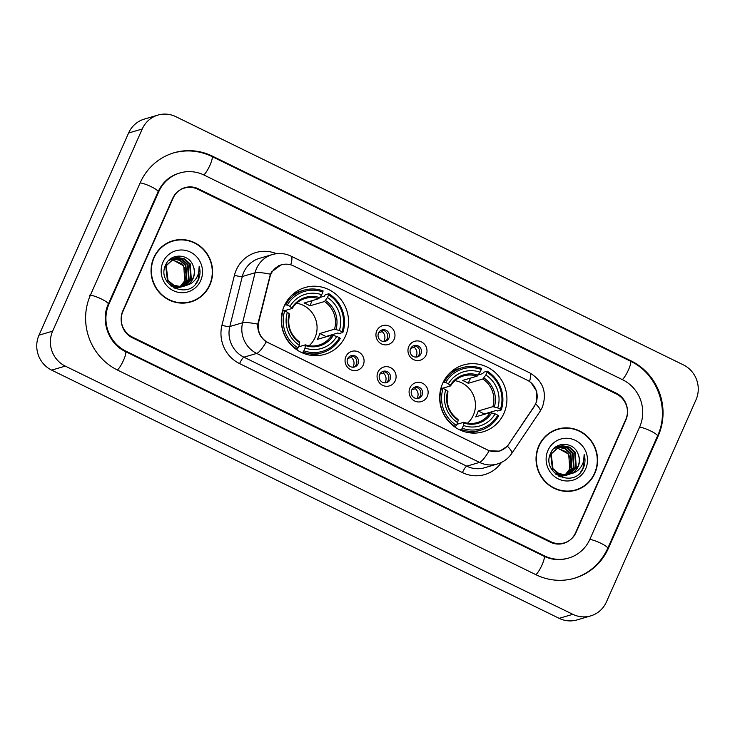<?xml version="1.0" encoding="UTF-8"?>
<svg xmlns="http://www.w3.org/2000/svg" width="735" height="735" viewBox="0 0 735 735"><rect width="100%" height="100%" fill="white"/><g stroke="black" fill="none" stroke-linecap="round" stroke-linejoin="round"><path stroke-width="1.1" d="M442.663 383.404A34.83 33.525 73.6 0 0 448.038 420.769A34.83 33.525 73.6 0 0 483.152 431.794A34.83 33.525 73.6 0 0 503.934 413.373A34.83 33.525 73.6 0 0 498.56 375.998A34.83 33.525 73.6 0 0 463.454 364.983A34.83 33.525 73.6 0 0 442.663 383.404M284.28 305.944A34.83 33.525 73.6 0 0 289.654 343.318A34.83 33.525 73.6 0 0 324.76 354.334A34.83 33.525 73.6 0 0 345.551 335.913A34.83 33.525 73.6 0 0 340.176 298.539A34.83 33.525 73.6 0 0 305.071 287.523A34.83 33.525 73.6 0 0 284.28 305.944M363.237 365.056A9.858 9.491 -106.4 0 1 350.632 369.677A9.858 9.491 -106.4 0 1 345.891 356.576A9.858 9.491 -106.4 0 1 358.487 351.946A9.858 9.491 -106.4 0 1 363.237 365.056M347.655 358.772A5.917 5.696 73.6 0 0 354.527 366.995A5.917 5.696 73.6 0 0 357.146 357.513A5.917 5.696 73.6 0 0 347.655 358.772M395.255 380.712A9.858 9.491 -106.4 0 1 382.659 385.342A9.858 9.491 -106.4 0 1 377.919 372.232A9.858 9.491 -106.4 0 1 390.515 367.61A9.858 9.491 -106.4 0 1 395.255 380.712M379.673 374.437A5.917 5.696 73.6 0 0 386.555 382.65A5.917 5.696 73.6 0 0 389.173 373.178A5.917 5.696 73.6 0 0 379.673 374.437M427.283 396.376A9.858 9.491 -106.4 0 1 414.678 401.007A9.858 9.491 -106.4 0 1 409.937 387.896A9.858 9.491 -106.4 0 1 422.542 383.266A9.858 9.491 -106.4 0 1 427.283 396.376M411.701 390.092A5.917 5.696 73.6 0 0 418.573 398.315A5.917 5.696 73.6 0 0 421.192 388.833A5.917 5.696 73.6 0 0 411.701 390.092M394.125 339.313A9.858 9.491 -106.4 0 1 381.52 343.934A9.858 9.491 -106.4 0 1 376.779 330.833A9.858 9.491 -106.4 0 1 389.385 326.202A9.858 9.491 -106.4 0 1 394.125 339.313M378.543 333.029A5.917 5.696 73.6 0 0 385.416 341.242A5.917 5.696 73.6 0 0 388.034 331.77A5.917 5.696 73.6 0 0 378.543 333.029M426.144 354.968A9.858 9.491 -106.4 0 1 413.548 359.599A9.858 9.491 -106.4 0 1 408.807 346.488A9.858 9.491 -106.4 0 1 421.403 341.867A9.858 9.491 -106.4 0 1 426.144 354.968M410.571 348.693A5.917 5.696 73.6 0 0 417.443 356.907A5.917 5.696 73.6 0 0 420.062 347.435A5.917 5.696 73.6 0 0 410.571 348.693M350.356 355.96A5.917 5.696 -106.4 0 1 353.654 367.169M382.375 371.625A5.917 5.696 -106.4 0 1 385.682 382.834M414.402 387.29A5.917 5.696 -106.4 0 1 417.7 398.499M381.244 330.217A5.917 5.696 -106.4 0 1 384.543 341.426M413.263 345.882A5.917 5.696 -106.4 0 1 416.57 357.091M269.91 277.123A17.741 17.08 -106.4 0 1 270.903 274.228A17.741 17.08 -106.4 0 1 281.496 264.848A17.741 17.08 -106.4 0 1 293.587 265.905L527.114 380.114A17.741 17.08 -106.4 0 1 534.189 406.363L508.712 444.252A17.741 17.08 -106.4 0 1 499.589 450.978A17.741 17.08 -106.4 0 1 487.498 449.921L268.238 342.694A17.741 17.08 -106.4 0 1 258.711 321.985L269.91 277.123L269.313 277.297M616.316 393.932L197.816 189.262A19.716 18.981 73.6 0 0 184.384 188.087A19.716 18.981 73.6 0 0 172.615 198.514L122.846 310.832A19.716 18.981 73.6 0 0 132.328 337.043L550.837 541.713A19.716 18.981 73.6 0 0 564.269 542.889A19.716 18.981 73.6 0 0 576.038 532.462L625.807 420.154A19.716 18.981 73.6 0 0 616.316 393.932M589.911 539.242L639.68 426.934A35.482 34.159 73.6 0 0 622.609 379.747L204.1 175.077A35.482 34.159 73.6 0 0 179.919 172.964A35.482 34.159 73.6 0 0 158.742 191.734L108.973 304.042A35.482 34.159 73.6 0 0 126.043 351.229L544.543 555.899A35.482 34.159 73.6 0 0 568.725 558.021A35.482 34.159 73.6 0 0 589.911 539.242M695.999 399.822A26.285 25.302 73.6 0 0 683.357 364.872L175.83 116.663A26.285 25.302 73.6 0 0 157.924 115.092A26.285 25.302 73.6 0 0 142.232 129.002L52.644 331.154A26.285 25.302 73.6 0 0 65.286 366.113L572.813 614.313A26.285 25.302 73.6 0 0 590.729 615.884A26.285 25.302 73.6 0 0 606.412 601.974L695.999 399.822M157.924 115.092L144.271 119.116A26.285 25.302 73.6 0 0 128.588 133.026L39.001 335.178A26.285 25.302 73.6 0 0 51.643 370.128L559.17 618.337A26.285 25.302 73.6 0 0 577.076 619.908L590.729 615.884M658.174 435.984A56.512 54.408 73.6 0 0 630.988 360.83L212.479 156.16A56.512 54.408 73.6 0 0 173.975 152.788A56.512 54.408 73.6 0 0 140.238 182.684L90.469 295.001A56.512 54.408 73.6 0 0 117.655 370.146L536.164 574.816A56.512 54.408 73.6 0 0 574.669 578.188A56.512 54.408 73.6 0 0 608.405 548.292L658.174 435.984L657.43 436.195M153.799 257.645A31.871 30.686 73.6 0 0 158.714 291.841A31.871 30.686 73.6 0 0 190.843 301.92A31.871 30.686 73.6 0 0 209.87 285.061A31.871 30.686 73.6 0 0 204.946 250.865A31.871 30.686 73.6 0 0 172.826 240.777A31.871 30.686 73.6 0 0 153.799 257.645M190.163 302.113A31.871 30.686 73.6 0 0 196.401 299.283M538.773 445.915A31.871 30.686 73.6 0 0 543.698 480.111A31.871 30.686 73.6 0 0 575.827 490.199A31.871 30.686 73.6 0 0 594.845 473.34A31.871 30.686 73.6 0 0 589.929 439.135A31.871 30.686 73.6 0 0 557.801 429.056A31.871 30.686 73.6 0 0 538.773 445.915M575.137 490.392A31.871 30.686 73.6 0 0 581.376 487.553M531.074 382.77L536.669 391.259L536.679 401.439L534.226 406.574L507.407 446.228L499.782 451.152L489.161 450.766L266.327 341.793C260.227 337.558 257.379 331.678 257.792 324.153L270.397 274.183L271.693 271.849L281.193 264.71M625.779 419.419A19.716 18.981 73.6 0 0 616.288 393.207L198.367 188.812A19.716 18.981 73.6 0 0 184.935 187.636A19.716 18.981 73.6 0 0 173.166 198.064L122.874 311.557A19.716 18.981 73.6 0 0 132.355 337.778L550.285 542.164A19.716 18.981 73.6 0 0 563.717 543.34A19.716 18.981 73.6 0 0 575.487 532.912L625.779 419.419M563.901 428.266A31.871 30.686 73.6 0 0 557.121 429.268M178.927 239.987A31.871 30.686 73.6 0 0 172.146 240.988M172.918 241.098A31.541 30.365 73.6 0 0 154.084 257.783A31.541 30.365 73.6 0 0 158.953 291.63A31.541 30.365 73.6 0 0 190.751 301.607A31.541 30.365 73.6 0 0 209.576 284.923A31.541 30.365 73.6 0 0 204.707 251.076A31.541 30.365 73.6 0 0 172.918 241.098L171.549 241.493A31.541 30.365 73.6 0 0 165.899 243.827M172.679 258.766L180.332 260.181L185.891 265.216L186.938 280.09L180.911 286.687M175.298 288.625L177.778 288.037L175.132 288.552M172.422 258.895L179.79 260.337L185.349 265.372L186.396 280.246L180.626 286.705M173.726 258.307L182.5 259.538L188.059 264.572L189.106 279.447L182.059 286.586M174.177 288.102L179.937 287.394L173.635 287.817M173.46 258.408L181.958 259.694L187.517 264.738L188.564 279.612L181.775 286.622M186.332 285.336A14.856 14.305 73.6 0 0 193.195 278.243A14.856 14.305 73.6 0 0 193.158 265.941C189.125 253.382 170.713 252.858 165.871 264.49C155.508 284.335 188.188 300.799 197.871 280.834L198.34 279.842C200.232 275.441 200.517 270.893 199.176 266.208C199.525 270.884 198.376 275.156 195.721 279.034C193.388 282.286 190.264 284.39 186.332 285.336L181.416 286.659L173.91 285.309L167.984 280.375L166.22 265.712L174.792 257.939L177.521 257.443L184.669 258.904L190.227 263.938L191.275 278.813L183.18 286.393M182.914 286.494L179.248 287.293L169.298 284.509M174.526 258.022L176.979 257.599L184.127 259.06L189.685 264.095L190.732 278.969L182.905 286.457M182.638 286.558L181.839 286.834M182.105 286.76L178.706 287.458L170.851 285.933M193.158 265.941C194.784 270.195 194.692 274.32 192.892 278.335L183.998 286.2M184.274 286.117L180.874 286.815L173.368 285.465L167.442 280.531L165.678 265.868L174.792 257.939M171.668 259.326L183.732 265.849L184.77 280.724L180.057 286.705M182.161 284.61A14.856 14.305 73.6 0 0 184.669 280.761A14.856 14.305 73.6 0 0 181.113 263.488L171.42 259.483M170.456 259.216L171.283 259.005M171.558 258.94L172.394 258.803M170.189 259.299L171.016 259.106M171.292 259.051L172.137 258.922M168.6 260.567L173.442 258.362M169.169 259.997L172.624 258.582M172.357 258.665L173.184 258.463M162.986 262.138A21.425 20.626 73.6 0 0 173.295 290.628A21.425 20.626 73.6 0 0 200.683 280.568A21.425 20.626 73.6 0 0 190.374 252.077A21.425 20.626 73.6 0 0 162.986 262.138M183.373 303.114A31.541 30.365 73.6 0 0 189.382 302.012L190.751 301.607M199.176 266.208L198.092 279.916L195.482 284.096M557.893 429.369A31.541 30.365 73.6 0 0 539.067 446.053A31.541 30.365 73.6 0 0 543.937 479.9A31.541 30.365 73.6 0 0 575.735 489.887A31.541 30.365 73.6 0 0 594.56 473.193A31.541 30.365 73.6 0 0 589.691 439.346A31.541 30.365 73.6 0 0 557.893 429.369L556.533 429.773A31.541 30.365 73.6 0 0 550.883 432.097M557.663 447.036L565.316 448.451L570.875 453.486L571.922 468.36L565.895 474.966M560.281 476.896L562.753 476.308L560.116 476.822M557.406 447.174L564.774 448.607L570.332 453.651L571.38 468.526L565.601 474.975M558.701 446.577L567.484 447.808L573.043 452.852L574.081 467.726L567.043 474.865M559.151 476.372L564.921 475.674L558.618 476.087M558.444 446.687L566.942 447.973L572.501 453.008L573.548 467.883L566.758 474.893M571.316 473.606A14.856 14.305 73.6 0 0 578.179 466.523A14.856 14.305 73.6 0 0 578.142 454.221C574.099 441.652 555.697 441.129 550.855 452.769C540.482 472.605 573.171 489.078 582.846 469.105L583.324 468.112C585.216 463.712 585.492 459.164 584.16 454.478C584.509 459.154 583.351 463.436 580.696 467.304C578.371 470.556 575.239 472.66 571.316 473.606L566.391 474.929L558.885 473.579L552.968 468.645L551.204 453.982L559.776 446.209L562.505 445.713L569.643 447.174L575.211 452.209L576.249 467.083L568.155 474.672M567.898 474.773L564.232 475.573L554.282 472.78M559.5 446.292L561.963 445.879L569.101 447.33L574.669 452.374L575.707 467.249L567.879 474.727M567.622 474.828L566.814 475.113M567.089 475.03L563.69 475.729L555.835 474.213M578.142 454.221C579.759 458.465 579.676 462.6 577.875 466.606L568.982 474.47M569.258 474.397L565.849 475.095L558.343 473.735L552.426 468.811L550.662 454.147L559.776 446.209M556.652 447.597L568.706 454.129L569.754 469.003L565.04 474.985M567.144 472.881A14.856 14.305 73.6 0 0 569.643 469.031A14.856 14.305 73.6 0 0 566.097 451.759L556.404 447.753M554.796 447.698L556.257 447.275M556.533 447.22L557.378 447.073M554.833 447.67L555.439 447.486M555.173 447.569L555.991 447.376M556.276 447.321L557.121 447.202M553.574 448.846L558.425 446.641M554.153 448.267L557.608 446.852M557.332 446.935L558.159 446.742M547.961 450.408A21.425 20.626 73.6 0 0 558.269 478.898A21.425 20.626 73.6 0 0 585.657 468.847A21.425 20.626 73.6 0 0 575.358 440.357A21.425 20.626 73.6 0 0 547.961 450.408M568.357 491.393A31.541 30.365 73.6 0 0 574.366 490.282L575.735 489.887M584.16 454.478L583.066 468.195L580.466 472.366M383.716 341.472A7.231 6.955 73.6 0 0 382.2 331.66L378.709 332.689M383.1 330.309L382.2 331.66M415.734 357.127A7.231 6.955 73.6 0 0 414.218 347.315L410.736 348.344M415.128 345.964L414.218 347.315M352.212 356.052L351.312 357.403L347.82 358.432M352.818 367.215A7.231 6.955 73.6 0 0 351.312 357.403M384.24 371.708L383.33 373.058L379.848 374.087M384.846 382.871A7.231 6.955 73.6 0 0 383.33 373.058M416.258 387.373L415.358 388.723L411.866 389.752M416.874 398.535A7.231 6.955 73.6 0 0 415.358 388.723M309.095 345.753A24.31 23.41 73.6 0 0 314.984 337.668A24.31 23.41 73.6 0 0 296.554 303.233M303.877 350.779L303.004 352.065A32.597 31.375 73.6 0 0 322.252 352.745A32.597 31.375 73.6 0 0 340.259 338.385L339.432 337.714A31.283 30.117 73.6 0 1 303.877 350.779L305.08 348.041A28.261 27.204 73.6 0 0 336.759 336.409L331.889 335.105L317.226 339.423A24.31 23.41 73.6 0 0 318.733 336.566A24.31 23.41 73.6 0 0 319.844 333.515L334.508 329.197L339.377 330.502A28.261 27.204 73.6 0 0 327.461 297.546L328.674 294.818A31.283 30.117 73.6 0 1 342.051 331.807L342.877 332.477A32.597 31.375 73.6 0 0 328.857 293.724L328.674 294.818M298.575 346.846L305.291 344.871L305.08 348.041M319.826 297.473L324.383 296.131L325.21 294.799L328.857 293.724M342.877 332.477L339.221 333.552L337.733 333.038L325.963 336.501A31.219 30.052 -106.4 0 1 325.835 336.887M309.334 355.051A32.597 31.375 73.6 0 0 318.604 353.82L322.252 352.745M303.004 352.065L301.534 352.497M296.361 349.492L298.088 347.949A31.283 30.117 73.6 0 1 284.711 310.951L283.205 310.482A32.597 31.375 73.6 0 0 297.225 349.235M283.205 310.482L282.58 310.666M342.051 331.807L339.377 330.502M336.759 336.409L339.432 337.714M284.711 310.951L287.385 312.265A28.261 27.204 73.6 0 0 299.301 345.211L298.088 347.949M327.461 297.546L324.493 301.534L309.839 305.852L312.154 300.643M299.301 345.211L299.724 342.74A25.275 24.338 73.6 0 1 289.25 313.781L287.385 312.265M305.291 344.871L305.512 345.569A25.275 24.338 73.6 0 0 333.341 335.344M299.724 342.74L299.512 342.041M284.767 304.887L287.33 305.043A31.283 30.117 73.6 0 1 322.895 291.988L323.078 290.895A32.597 31.375 73.6 0 0 303.821 290.215L300.174 291.29A32.597 31.375 73.6 0 0 291.721 295.286M303.821 290.215A32.597 31.375 73.6 0 0 285.823 304.575M322.895 291.988L321.682 294.726A28.261 27.204 73.6 0 0 290.003 306.348L287.33 305.043M309.839 305.852A24.31 23.41 -106.4 0 0 304.06 303.022L318.714 298.704L321.682 294.726M290.003 306.348L292.126 308.47L284.206 310.804M319.707 297.647A25.275 24.338 73.6 0 0 291.868 307.873L292.126 308.47M325.963 336.501L319.844 333.515M467.478 423.213A24.31 23.41 73.6 0 0 473.368 415.128A24.31 23.41 73.6 0 0 454.947 380.693M462.26 428.229L461.387 429.525A32.597 31.375 73.6 0 0 480.644 430.205A32.597 31.375 73.6 0 0 498.642 415.845L497.815 415.174A31.283 30.117 73.6 0 1 462.26 428.229L463.473 425.501A28.261 27.204 73.6 0 0 495.142 413.869L490.273 412.565L475.618 416.883A24.31 23.41 73.6 0 0 477.125 414.025A24.31 23.41 73.6 0 0 478.237 410.975L492.891 406.657L497.76 407.953A28.261 27.204 73.6 0 0 485.844 375.006L487.057 372.268A31.283 30.117 73.6 0 1 500.443 409.266L501.261 409.937A32.597 31.375 73.6 0 0 487.241 371.184L487.057 372.268M456.968 424.306L463.675 422.331L463.473 425.501M478.219 374.933L482.766 373.591L483.593 372.259L487.241 371.184M501.261 409.937L497.613 411.012L496.116 410.498L484.347 413.961A31.219 30.052 -106.4 0 1 484.218 414.347M467.726 432.511A32.597 31.375 73.6 0 0 476.987 431.28L480.644 430.205M461.387 429.525L459.917 429.957M454.744 426.952L456.481 425.409A31.283 30.117 73.6 0 1 443.095 388.411L441.588 387.942A32.597 31.375 73.6 0 0 455.608 426.695M441.588 387.942L440.972 388.126M500.443 409.266L497.76 407.953M495.142 413.869L497.815 415.174M443.095 388.411L445.768 389.725A28.261 27.204 73.6 0 0 457.694 422.671L456.481 425.409M485.844 375.006L482.886 378.984L468.223 383.312L470.538 378.093M457.694 422.671L458.116 420.2A25.275 24.338 73.6 0 1 447.633 391.24L445.768 389.725M463.675 422.331L463.895 423.02A25.275 24.338 73.6 0 0 491.733 412.804M458.116 420.2L457.896 419.501M443.159 382.347L445.713 382.503A31.283 30.117 73.6 0 1 481.278 369.448L481.462 368.354A32.597 31.375 73.6 0 0 462.214 367.675L458.557 368.75A32.597 31.375 73.6 0 0 450.114 372.746M462.214 367.675A32.597 31.375 73.6 0 0 444.206 382.035M481.278 369.448L480.065 372.176A28.261 27.204 73.6 0 0 448.387 383.808L445.713 382.503M468.223 383.312A24.31 23.41 -106.4 0 0 462.444 380.482L477.107 376.164L480.065 372.176M448.387 383.808L450.509 385.921L442.599 388.255M478.09 375.107A25.275 24.338 73.6 0 0 450.261 385.333L450.509 385.921M484.347 413.961L478.237 410.975M258.711 321.985L258.114 322.16M172.955 153.091C186.267 149.343 199.249 150.473 211.882 156.481L630.391 361.151A10.51 2.131 116.1 0 1 628.6 369.558A10.51 2.131 116.1 0 1 622.324 379.609M630.391 361.151C657.274 373.481 670.201 409.202 657.513 436.02A10.51 1.883 -156.1 0 0 650.631 430.958A10.51 1.883 -156.1 0 0 639.569 427.173M657.513 436.02L607.744 548.328A10.51 1.883 -156.1 0 0 600.862 543.266A10.51 1.883 -156.1 0 0 589.801 539.481M535.879 574.678A10.51 2.131 -63.9 0 0 542.164 564.627A10.51 2.131 -63.9 0 0 543.955 556.211L125.446 351.541C108.624 343.943 100.263 320.892 108.311 304.079L158.08 191.771C162.463 182.399 169.399 176.225 178.899 173.258M117.379 370.008A10.51 2.131 -63.9 0 0 123.655 359.957A10.51 2.131 -63.9 0 0 125.446 351.541M89.45 295.295A10.51 1.883 23.9 0 1 101.43 299.016A10.51 1.883 23.9 0 1 108.311 304.079M140.137 182.923A10.51 1.883 23.9 0 1 151.199 186.708A10.51 1.883 23.9 0 1 158.08 191.771M211.882 156.481A10.51 2.131 116.1 0 1 210.1 164.888A10.51 2.131 116.1 0 1 203.815 174.939M559.17 618.337L572.813 614.313M51.643 370.128L65.286 366.113M39.001 335.178L52.644 331.154M128.588 133.026L142.232 129.002M630.217 361.06L630.988 360.83M607.661 548.512L608.405 548.292M211.708 156.39L212.479 156.16M543.771 556.129L544.543 555.899M125.272 351.459L126.043 351.229M108.229 304.262L108.973 304.042M157.997 191.954L158.742 191.734M501.49 462.407A32.854 31.633 -106.4 0 1 462.425 472.587L239.592 363.614A6.569 1.332 -63.9 0 1 243.919 357.192L256.708 353.425A26.285 25.302 -106.4 0 1 242.596 322.748L255.082 272.758A26.285 25.302 -106.4 0 1 256.552 268.477A26.285 25.302 -106.4 0 1 272.235 254.576L259.446 258.343A26.285 25.302 73.6 0 0 243.754 272.253A26.285 25.302 73.6 0 0 242.284 276.525L229.807 326.524A26.285 25.302 73.6 0 0 243.919 357.192L466.753 466.174A26.285 25.302 73.6 0 0 484.659 467.745L497.457 463.969A26.285 25.302 -106.4 0 1 479.542 462.398L256.708 353.425A22.996 4.667 -63.9 0 0 266.327 341.793M270.397 274.183A22.996 3.243 14 0 0 255.082 272.758L242.284 276.525A6.569 0.928 -166 0 1 234.437 275.276A32.854 31.633 -106.4 0 1 276.479 253.694M529.522 381.538A22.996 4.667 -63.9 0 0 529.816 372.921L291.088 256.166A22.996 4.667 116.1 0 1 290.775 264.82M489.161 450.766A22.996 4.667 116.1 0 1 479.542 462.398L466.753 466.174A6.569 1.332 -63.9 0 0 462.425 472.587M507.407 446.228A22.996 4.86 33.9 0 1 511.725 453.495C508.197 458.649 503.438 462.14 497.457 463.969M239.592 363.614A32.854 31.633 -106.4 0 1 221.952 325.265A6.569 0.928 -166 0 0 229.807 326.524L242.596 322.748A22.996 3.243 14 0 1 257.792 324.153M535.723 403.938A22.996 4.86 33.9 0 1 540.115 411.278L511.725 453.495M221.952 325.265L234.437 275.276M305.484 344.935A24.31 23.41 73.6 0 0 318.88 345.11A24.31 23.41 73.6 0 0 331.889 335.105M335.959 329.436A25.275 24.338 73.6 0 0 325.486 300.477M334.508 329.197A24.31 23.41 73.6 0 0 324.493 301.534M318.714 298.704A24.31 23.41 73.6 0 0 305.126 298.465A24.31 23.41 73.6 0 0 292.236 308.287M463.877 422.395A24.31 23.41 73.6 0 0 477.263 422.57A24.31 23.41 73.6 0 0 490.273 412.565M494.352 406.896A25.275 24.338 73.6 0 0 483.869 377.937M492.891 406.657A24.31 23.41 73.6 0 0 482.886 378.984M477.107 376.164A24.31 23.41 73.6 0 0 463.519 375.925A24.31 23.41 73.6 0 0 450.619 385.746M499.589 450.978L497.172 451.694M281.496 264.848L278.712 265.666M573.649 578.491C589.341 573.53 600.706 563.469 607.744 548.328M567.705 558.315C559.666 560.603 551.746 559.895 543.955 556.211M540.115 411.278L542.32 407.273C547.318 392.49 543.147 381.042 529.816 372.921M291.088 256.166C285.005 253.281 278.73 252.757 272.235 254.576M318.88 345.11C314.405 346.396 309.922 346.314 305.411 344.871M299.66 342.06C290.362 334.995 287.008 325.743 289.618 314.286M292.227 308.397C295.369 303.445 299.669 300.137 305.126 298.465M477.263 422.57C472.798 423.856 468.305 423.773 463.794 422.322M458.043 419.51C448.745 412.454 445.401 403.203 448.01 391.746M450.61 385.857C453.752 380.905 458.052 377.597 463.519 375.925"/></g></svg>
